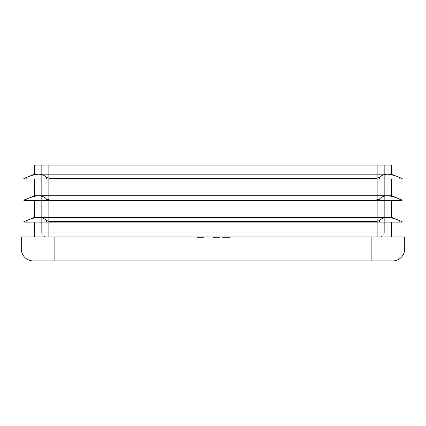 <?xml version="1.0" encoding="UTF-8"?>
<svg xmlns="http://www.w3.org/2000/svg" width="426" height="426" viewBox="0 0 426 426"><rect width="100%" height="100%" fill="white"/><g stroke="black" fill="none" stroke-linecap="round" stroke-linejoin="round"><path stroke-width="0.32" stroke-dasharray="2.13 1.6" d="M377.143 236.962L46.461 236.962L391.521 236.962L48.857 236.962L377.143 236.962L377.143 232.17L41.668 232.17A4.792 4.792 0 0 0 46.461 236.962A4.792 4.792 0 0 1 41.668 232.17L384.332 232.17A4.792 4.792 0 0 1 379.539 236.962A4.792 4.792 0 0 0 384.332 232.17L377.143 232.17L377.143 236.962L377.143 222.106L48.857 222.106L401.872 222.106L391.521 222.106L391.521 236.962M216.829 237.442L212.92 237.442L219.502 237.442L213 237.442L219.502 237.442L213 237.442L219.342 237.442L213 237.442L217.633 237.442L217.633 236.962L212.92 236.962L219.502 236.962L212.92 236.962L217.713 236.962L213 236.962L217.633 236.962L217.633 237.442L217.633 236.962L217.633 237.442L216.829 237.442L216.829 236.962M201.386 237.442L197.478 237.442L204.145 237.442L197.478 237.442L203.33 237.442L203.33 236.962L197.478 236.962L203.979 236.962L197.643 236.962L203.33 236.962L203.33 237.442L203.979 237.442L203.979 236.962L203.979 237.442L201.386 237.442L201.386 236.962M199.751 236.962L200.406 236.962L199.751 236.962L199.751 237.442L200.406 237.442L200.406 236.962L200.406 237.442L199.751 237.442L199.751 236.962M197.478 236.962L204.145 236.962L197.478 236.962L204.145 236.962L197.478 236.962L201.173 236.962L197.478 236.962L200.369 236.962L197.478 236.962L197.478 237.442L197.478 236.962M202.499 236.962L198.127 236.962L203.495 236.962L201.461 236.962L202.52 236.962L202.499 237.442L202.515 236.962L202.52 237.442L204.145 237.442L204.145 236.962L202.196 236.962L204.145 236.962L204.145 237.442L204.145 236.962L204.145 237.442L198.127 236.962L200.811 236.962L198.127 236.962L200.811 236.962L200.806 237.442L200.811 236.962L200.806 237.442L204.145 237.442L201.461 237.442L203.495 237.442L203.495 236.962L200.971 236.962L203.495 236.962L203.495 237.442L200.811 237.442L200.806 236.962L200.811 237.442L203.495 237.442L202.51 237.442L202.51 236.962M204.145 237.442L200.332 237.442L200.332 236.962L202.201 236.962L200.332 236.962L200.321 237.442L202.201 237.442L202.201 236.962L202.196 237.442L204.145 237.442L204.145 236.962M216.594 237.442L213 237.442L213 236.962L217.143 236.962L213 236.962L213 237.442L213 236.962L213 237.442L213 236.962L213 237.442L213 236.962L213 237.442L213 236.962L213 237.442L217.143 237.442L215.764 237.442L217.143 237.442L217.143 236.962L213.49 236.962L217.143 236.962L217.143 237.442L215.322 237.442L215.306 236.962L213.49 236.962L215.306 236.962L215.327 237.442L213.49 237.442L213.49 236.962L213.49 237.442L217.143 237.442L217.143 236.962L217.143 237.442L213 237.442L213 236.962L213 237.442L217.143 237.442L213 237.442L213 236.962L213 237.442L217.633 237.442L216.797 237.442L216.802 236.962L216.797 237.442L217.713 237.442L217.713 236.962L217.713 237.442L217.713 236.962L217.713 237.442L216.594 237.442L216.594 236.962M230.146 236.962L222.585 236.962L230.146 236.962L230.146 237.442L230.248 236.962L230.248 237.442L225.184 237.442L225.184 236.962L225.184 237.442L224.454 237.442L224.454 236.962M391.521 222.106L402.064 222.106L402.155 221.642L399.199 220.498C394.854 218.618 390.887 217.558 387.309 217.313C383.821 217.553 381.259 218.613 379.641 220.498L375.152 221.866L387.309 222.106L377.143 222.106M34.479 174.181L391.521 174.181L391.521 165.075L34.479 165.075L34.479 174.181L23.696 178.734L38.691 178.973L24.128 178.973L34.479 178.973L34.479 195.747L23.696 200.3L38.691 200.54L24.128 200.54L34.479 200.54L34.479 217.313L391.521 217.313L401.872 221.531M391.521 200.54L402.064 200.54L402.155 200.076L399.199 198.931C394.854 197.052 390.887 195.992 387.309 195.747C383.821 195.987 381.259 197.046 379.641 198.931L375.152 200.3L377.143 200.54L48.857 200.54L401.872 200.54L391.521 200.54L391.521 217.313M391.521 174.181L402.304 178.734L387.309 178.973L401.872 178.973L391.521 178.973L391.521 195.747L401.872 199.964M24.128 178.398L26.801 177.365C31.146 175.485 35.113 174.426 38.691 174.181C42.179 174.42 44.741 175.48 46.359 177.365L50.848 178.734L49.347 178.973L377.143 178.973L48.857 178.973L391.521 178.973M49.347 222.106L23.936 222.106L23.845 221.642L26.801 220.498C31.146 218.618 35.113 217.558 38.691 217.313C42.179 217.553 44.741 218.613 46.359 220.498L50.848 221.866L49.347 222.106L376.653 222.106M34.479 195.747L38.691 195.747C42.179 195.987 44.741 197.046 46.359 198.931L50.848 200.3L49.347 200.54L376.653 200.54M24.128 199.964L26.801 198.931C31.146 197.052 35.113 195.992 38.691 195.747L391.521 195.747M49.347 200.54L34.479 200.54M401.872 178.398L399.199 177.365C394.854 175.485 390.887 174.426 387.309 174.181C383.821 174.42 381.259 175.48 379.641 177.365L375.152 178.734L376.653 178.973M49.347 178.973L34.479 178.973M377.143 200.54L387.309 200.54L377.143 200.54L377.143 221.531M377.143 178.973L387.309 178.973L377.143 178.973L377.143 199.964M34.479 217.313L24.128 221.531M38.691 178.973L48.857 178.973L38.691 178.973M38.691 200.54L48.857 200.54L38.691 200.54M34.479 236.962L48.857 236.962L34.479 236.962L34.479 222.106M38.691 222.106L48.857 222.106L38.691 222.106M33.281 260.925L392.719 260.925A11.981 11.981 0 0 0 404.7 248.944L404.7 236.962L371.152 236.962L371.152 248.944L54.847 248.944L54.847 236.962L371.152 236.962M54.847 236.962L21.3 236.962L21.3 248.944L54.847 248.944L54.847 260.925M41.668 165.075L41.668 232.17A4.792 4.792 0 0 0 46.461 236.962A4.792 4.792 0 0 1 41.668 232.17L41.668 165.075M384.332 165.075L384.332 232.17L384.332 165.075M219.342 237.442L219.342 236.962L219.342 237.442M218.692 237.442L218.692 236.962L218.692 237.442M216.738 237.442L216.738 236.962M216.088 237.442L216.088 236.962L216.088 237.442M199.219 237.442L199.219 236.962L199.219 237.442L200.811 237.442L198.127 237.442L198.127 236.962L198.127 237.442L199.219 237.442M203.798 237.442L203.798 236.962M201.237 237.442L201.237 236.962M201.301 237.442L201.301 236.962M199.421 237.442L199.421 236.962L199.411 237.442L198.127 237.442L198.127 236.962L198.127 237.442L199.475 237.442L199.485 236.962L199.475 237.442L200.811 237.442L199.416 237.442L199.416 236.962M200.646 237.442L199.384 237.442L200.646 237.442L200.646 236.962M199.384 237.442L199.384 236.962L199.384 237.442M200.364 237.442L197.643 237.442L200.875 237.442L200.875 236.962L200.875 237.442L197.643 237.442L197.643 236.962L197.643 237.442L200.364 237.442L200.364 236.962M203.979 237.442L203.979 236.962L203.979 237.442L203.979 236.962L203.979 237.442L203.979 236.962L203.979 237.442L197.643 237.442L197.643 236.962L197.643 237.442L197.643 236.962L197.643 237.442L203.33 237.442L203.33 236.962L203.33 237.442L203.979 237.442M201.173 237.442L201.173 236.962L201.173 237.442M198.175 237.442L198.175 236.962M199.437 237.442L199.437 236.962M203.495 237.442L203.495 236.962L203.495 237.442L202.233 237.442L203.495 237.442M201.461 237.442L201.461 236.962M200.811 237.442L200.811 236.962M197.792 237.442L197.792 236.962M200.369 237.442L200.369 236.962M200.971 237.442L202.233 237.442L200.971 237.442L200.971 236.962M202.233 237.442L202.233 236.962L202.233 237.442M197.749 237.442L197.749 236.962M214.464 237.442L214.464 236.962M214.198 237.442L214.198 236.962M212.92 237.442L217.713 237.442L212.92 237.442L212.92 236.962M216.85 237.442L216.85 236.962M215.194 237.442L215.194 236.962L215.178 237.442M215.764 237.442L215.764 236.962L215.764 237.442M216.712 237.442L216.712 236.962M219.502 237.442L219.502 236.962L219.502 237.442M213.799 237.442L213.799 236.962L213.799 237.442M215.306 237.442L215.306 236.962L215.322 237.442L215.327 236.962L215.306 237.442L213.49 237.442L217.143 237.442L217.143 236.962L217.143 237.442L215.322 237.442L215.322 236.962M217.478 237.442L217.478 236.962M217.713 237.442L217.713 236.962M213 237.442L213 236.962L213 237.442M216.232 237.442L216.232 236.962L216.232 237.442M215.918 237.442L215.918 236.962L215.918 237.442M217.633 237.442L217.633 236.962L217.633 237.442M216.797 237.442L216.797 236.962M216.775 237.442L216.775 236.962M217.143 237.442L217.143 236.962M213.49 237.442L213.49 236.962M224.454 237.442L223.82 237.442L223.82 236.962M223.82 237.442L222.926 237.442L222.926 236.962M222.926 237.442L222.585 237.442L222.585 236.962L222.585 237.442L223.187 237.442L223.187 236.962L223.187 237.442L223.767 237.442L223.767 236.962M223.767 237.442L229.646 237.442L229.646 236.962L229.646 237.442L229.055 237.442L229.055 236.962M229.055 237.442L227.654 237.442L227.654 236.962L227.654 237.442L223.187 237.442L223.187 236.962L223.187 237.442L226.728 237.442L226.728 236.962M226.728 237.442L227.708 237.442L227.708 236.962M227.708 237.442L228.389 237.442L228.389 236.962M228.389 237.442L228.805 237.442L228.805 236.962M228.805 237.442L228.943 236.962L228.943 237.442L228.15 237.442L228.15 236.962L228.07 237.442L228.07 236.962M228.07 237.442L227.819 236.962M227.819 237.442L227.415 237.442L227.415 236.962M227.415 237.442L226.147 237.442L226.147 236.962L226.147 237.442L225.37 237.442L225.37 236.962L225.37 237.442L222.585 237.442L222.585 236.962L222.585 237.442L228.932 237.442L228.932 236.962M228.932 237.442L229.854 237.442L229.854 236.962M229.854 237.442L230.146 237.442M49.661 221.642L376.339 221.642M48.857 200.54L48.857 221.531M49.661 200.076L376.339 200.076M48.857 178.973L48.857 199.964M377.143 165.075L377.143 178.398M49.661 178.51L376.339 178.51M48.857 165.075L48.857 178.398M48.857 222.106L48.857 236.962M404.7 248.944L371.152 248.944L371.152 260.925M46.359 178.973L46.359 177.365M26.801 178.973L26.801 177.365M46.359 200.54L46.359 198.931M26.801 200.54L26.801 198.931M26.801 222.106L26.801 220.498M46.359 222.106L46.359 220.498M399.199 178.973L399.199 177.365M379.641 178.973L379.641 177.365M399.199 200.54L399.199 198.931M379.641 200.54L379.641 198.931M379.641 222.106L379.641 220.498M399.199 222.106L399.199 220.498M201.248 237.442L201.248 236.962M215.508 237.442L215.508 236.962L215.513 237.442M214.8 237.442L214.8 236.962M215.354 237.442L215.354 236.962M214.949 237.442L214.949 236.962M215.364 237.442L215.364 236.962L215.364 237.442M214.677 237.442L214.677 236.962L214.677 237.442M222.585 237.442L222.585 236.962M226.866 237.442L226.866 236.962"/><path stroke-width="0.64" d="M376.653 222.106L402.064 222.106L402.155 221.642L399.199 220.498C394.854 218.618 390.887 217.558 387.309 217.313C383.821 217.553 381.259 218.613 379.641 220.498L375.152 221.866L376.653 222.106L23.936 222.106L23.845 221.642L26.801 220.498C31.146 218.618 35.113 217.558 38.691 217.313C42.179 217.553 44.741 218.613 46.359 220.498L50.848 221.866L49.347 222.106M391.521 200.54L391.521 217.313L401.872 221.531M376.653 200.54L402.064 200.54L402.155 200.076L399.199 198.931C394.854 197.052 390.887 195.992 387.309 195.747C383.821 195.987 381.259 197.046 379.641 198.931L375.152 200.3L376.653 200.54L23.936 200.54L23.845 200.076L26.801 198.931C31.146 197.052 35.113 195.992 38.691 195.747C42.179 195.987 44.741 197.046 46.359 198.931L50.848 200.3L49.347 200.54M391.521 178.973L391.521 195.747L401.872 199.964M376.653 178.973L402.064 178.973L402.155 178.51L399.199 177.365C394.854 175.485 390.887 174.426 387.309 174.181C383.821 174.42 381.259 175.48 379.641 177.365L375.152 178.734L376.653 178.973L23.936 178.973L23.845 178.51L26.801 177.365C31.146 175.485 35.113 174.426 38.691 174.181C42.179 174.42 44.741 175.48 46.359 177.365L50.848 178.734L49.347 178.973M391.521 174.181L34.479 174.181L34.479 165.075L391.521 165.075L391.521 174.181L401.872 178.398M391.521 217.313L34.479 217.313L24.128 221.531M391.521 195.747L34.479 195.747L24.128 199.964M34.479 174.181L24.128 178.398M34.479 178.973L34.479 195.747M34.479 200.54L34.479 217.313M34.479 222.106L34.479 236.962M391.521 222.106L391.521 236.962M371.152 236.962L404.7 236.962L404.7 248.944A11.981 11.981 0 0 1 392.719 260.925L33.281 260.925A11.981 11.981 0 0 1 21.3 248.944L21.3 236.962L54.847 236.962L54.847 248.944L371.152 248.944L371.152 236.962L54.847 236.962M21.3 248.944A11.981 11.981 0 0 0 33.281 260.925A11.981 11.981 0 0 1 21.3 248.944L54.847 248.944L54.847 260.925M377.143 200.54L377.143 221.531M376.339 221.642L49.661 221.642M377.143 178.973L377.143 199.964M376.339 200.076L49.661 200.076M377.143 165.075L377.143 178.398M376.339 178.51L49.661 178.51M48.857 200.54L48.857 221.531M48.857 178.973L48.857 199.964M48.857 165.075L48.857 178.398M48.857 222.106L48.857 236.962M377.143 222.106L377.143 236.962M371.152 260.925L371.152 248.944L404.7 248.944A11.981 11.981 0 0 1 392.719 260.925M26.801 178.973L26.801 177.365M46.359 178.973L46.359 177.365M26.801 200.54L26.801 198.931M46.359 200.54L46.359 198.931M46.359 222.106L46.359 220.498M26.801 222.106L26.801 220.498M379.641 178.973L379.641 177.365M399.199 178.973L399.199 177.365M379.641 200.54L379.641 198.931M399.199 200.54L399.199 198.931M399.199 222.106L399.199 220.498M379.641 222.106L379.641 220.498"/></g></svg>
